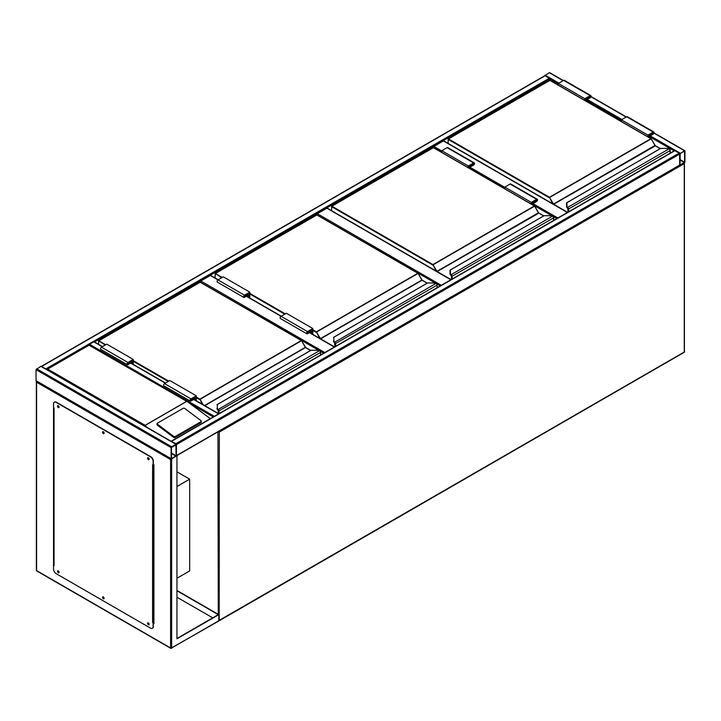 <?xml version="1.0" encoding="UTF-8"?>
<svg xmlns="http://www.w3.org/2000/svg" width="721" height="721" viewBox="0 0 721 721"><rect width="100%" height="100%" fill="white"/><g stroke="black" fill="none" stroke-linecap="round" stroke-linejoin="round"><path stroke-width="1.08" d="M176.951 578.251L189.668 570.915L189.668 479.159L176.951 471.822M176.951 486.504L189.668 479.159M441.811 152.23L433.339 147.571M433.339 147.336L433.862 146.417L441.811 151.004M567.4 212.506L443.397 140.91L433.862 146.417M443.397 140.91L443.929 141.217M435.556 283.182L316.798 214.858M316.798 214.615L317.33 213.704L441.324 285.291M450.859 279.784L326.865 208.198L317.33 213.704M326.865 208.198L327.397 208.504M319.015 350.469L200.258 282.136M200.258 281.902L200.789 280.983L324.792 352.569M249.79 298.007L249.79 292.149L223.303 276.855L218.003 279.91L210.325 275.476L200.789 280.983M210.325 275.476L210.856 275.782M544.625 75.795L549.339 72.713L549.871 73.019M684.95 151.004L684.418 150.698L679.651 154.069L679.804 165.415L684.418 162.937L684.95 162.018L684.95 151.004M680.182 153.528L680.038 165.01L684.617 162.207L684.562 151.068L680.182 153.528M175.897 443.685L679.119 153.149L679.651 154.069L679.651 165.073L176.429 455.609L176.266 444.262L171.661 446.741L171.129 447.66L171.129 458.673L171.661 458.98L176.429 455.609L176.429 444.605L175.897 443.685L171.174 441.315M679.119 153.149L674.883 150.698L674.351 151.004M679.651 165.073L176.375 455.888M176.357 455.96L170.598 459.583L36.582 382.211L36.05 380.679L36.05 369.675L40.818 366.313L41.349 366.619M176.095 444.794L171.454 447.471L171.517 458.61L176.095 455.798L175.897 444.677M46.595 369.395L41.394 366.385M544.571 76.075L41.881 366.313M558.351 84.033L545.103 75.777M94.541 342.024L549.871 79.139L549.871 80.292M218.751 413.791L213.551 416.792M210.316 418.658L187.902 402.039L89.025 344.953L89.548 344.287L214.038 416.161M94.316 342.151L93.793 341.844L89.548 344.287M148.778 458.141L148.31 457.979L148.616 459.025L149.022 458.565M149.022 458.926L148.472 457.952M103.752 432.14L103.283 431.987L103.59 433.024L103.995 432.573M104.004 432.924L103.445 431.96M58.725 406.148L58.257 405.995L58.563 407.032L58.969 406.581M58.978 406.932L58.419 405.968M58.725 571.293L58.257 571.14L58.563 572.177L58.969 571.726M58.978 572.086L58.419 571.113M103.752 597.294L103.283 597.132L103.59 598.178L103.995 597.718M104.004 598.079L103.445 597.114M148.778 623.286L148.31 623.133L148.616 624.17L149.022 623.719M149.022 624.071L148.472 623.106M176.951 455.915L176.951 638.806L218.805 614.643L176.951 590.481M176.951 638.5L218.274 614.643L176.951 590.787M218.805 614.643L218.805 620.763L217.742 621.376L219.175 620.799L684.265 352.281A0.748 0.748 0 0 0 684.644 351.632L684.418 351.325M53.534 406.68L53.534 565.715M153.384 623.359L153.915 623.665L153.915 464.63L153.384 464.324M212.713 617.852L176.951 597.213M53.841 565.282L53.534 407.599L54.057 407.906L54.057 565.715L53.264 565.561M153.915 623.359L153.384 623.052M36.582 380.985L36.582 570.608L170.598 647.981L170.598 459.583M147.94 622.8A1.127 0.649 -120 0 0 147.922 623.719A1.127 0.649 -120 0 0 148.616 624.584A1.127 0.649 -120 0 0 149.031 624.692M148.346 622.899A1.127 0.649 -120 0 0 147.787 622.845A1.127 0.649 -120 0 0 147.616 623.746A1.127 0.649 -120 0 0 148.346 624.737A1.127 0.649 -120 0 0 148.914 624.792A1.127 0.649 -120 0 0 149.085 623.89A1.127 0.649 -120 0 0 148.346 622.899M102.914 596.799A1.127 0.649 -120 0 0 102.896 597.718A1.127 0.649 -120 0 0 103.59 598.592A1.127 0.649 -120 0 0 104.004 598.691M103.319 596.907A1.127 0.649 -120 0 0 102.761 596.853A1.127 0.649 -120 0 0 102.589 597.754A1.127 0.649 -120 0 0 103.319 598.745A1.127 0.649 -120 0 0 103.887 598.8A1.127 0.649 -120 0 0 104.058 597.898A1.127 0.649 -120 0 0 103.319 596.907M57.887 570.807A1.127 0.649 -120 0 0 57.869 571.726A1.127 0.649 -120 0 0 58.563 572.591A1.127 0.649 -120 0 0 58.978 572.699M58.302 570.915A1.127 0.649 -120 0 0 57.734 570.852A1.127 0.649 -120 0 0 57.563 571.753A1.127 0.649 -120 0 0 58.302 572.744A1.127 0.649 -120 0 0 58.861 572.798A1.127 0.649 -120 0 0 59.032 571.897A1.127 0.649 -120 0 0 58.302 570.915M57.887 405.653A1.127 0.649 -120 0 0 57.869 406.572A1.127 0.649 -120 0 0 58.563 407.446A1.127 0.649 -120 0 0 58.978 407.545M58.302 405.761A1.127 0.649 -120 0 0 57.734 405.707A1.127 0.649 -120 0 0 57.563 406.608A1.127 0.649 -120 0 0 58.302 407.599A1.127 0.649 -120 0 0 58.861 407.653A1.127 0.649 -120 0 0 59.032 406.752A1.127 0.649 -120 0 0 58.302 405.761M102.914 431.654A1.127 0.649 -120 0 0 102.896 432.573A1.127 0.649 -120 0 0 103.59 433.438A1.127 0.649 -120 0 0 104.004 433.546M103.319 431.753A1.127 0.649 -120 0 0 102.761 431.699A1.127 0.649 -120 0 0 102.589 432.6A1.127 0.649 -120 0 0 103.319 433.591A1.127 0.649 -120 0 0 103.887 433.645A1.127 0.649 -120 0 0 104.058 432.744A1.127 0.649 -120 0 0 103.319 431.753M147.94 457.646A1.127 0.649 -120 0 0 147.922 458.565A1.127 0.649 -120 0 0 148.616 459.43A1.127 0.649 -120 0 0 149.031 459.538M148.346 457.754A1.127 0.649 -120 0 0 147.787 457.7A1.127 0.649 -120 0 0 147.616 458.601A1.127 0.649 -120 0 0 148.346 459.583A1.127 0.649 -120 0 0 148.914 459.647A1.127 0.649 -120 0 0 149.085 458.745A1.127 0.649 -120 0 0 148.346 457.754M53.534 565.408L53.534 569.076A3.749 2.163 -120 0 0 56.175 573.664L150.473 628.099A3.749 2.163 -120 0 0 152.338 628.288A3.749 2.163 -120 0 0 153.113 626.567L153.384 622.746L152.591 622.593L152.591 464.784L153.113 465.09L153.113 461.422A3.749 2.163 -120 0 0 150.473 456.835L56.175 402.399A3.749 2.163 -120 0 0 54.309 402.21A3.749 2.163 -120 0 0 53.534 403.922L53.534 407.599M153.384 622.746L152.591 622.593M150.473 456.835L150.734 456.681A3.749 2.163 60 0 1 153.384 461.269L153.113 465.09M153.113 626.567L153.113 622.899M54.445 402.147A3.749 2.163 60 0 1 54.571 402.057A3.749 2.163 60 0 1 56.445 402.246L56.175 402.399M150.734 456.681L56.445 402.246M153.384 626.423A3.749 2.163 60 0 1 152.609 628.135A3.749 2.163 60 0 1 152.464 628.198M153.384 464.883L153.915 464.63M153.915 622.439L153.312 622.71M201.276 421.253A1.127 0.739 -172 0 0 200.961 420.64L184.72 408.456A1.127 0.739 8 0 0 183.143 408.32L157.448 423.155A1.127 0.739 8 0 0 157.124 423.587L156.998 424.516A1.127 0.739 8 0 0 157.313 425.129L173.554 437.314A1.127 0.739 8 0 0 175.131 437.449L200.826 422.614A1.127 0.739 -172 0 0 201.15 422.182L201.276 421.253A1.127 0.739 -172 0 1 200.952 421.695L200.826 422.614M187.902 402.039L89.025 345.206L47.703 369.062L145.128 425.309L146.967 427.346M157.124 423.587A1.127 0.739 8 0 0 157.439 424.2L173.68 436.394A1.127 0.739 8 0 0 175.266 436.52L200.952 421.695M47.703 369.062L46.649 369.675L47.703 369.062M670.115 153.203L670.115 150.689A1.496 0.865 -120 0 0 669.458 149.175L669.043 148.859A3.371 1.947 0 0 0 666.979 148.454L660.742 148.382L566.931 202.61L566.931 206.215A3.371 1.947 0 0 0 567.634 207.405L567.652 208.117L567.634 207.405L669.043 148.859L669.629 149.247A1.127 0.649 60 0 1 670.115 150.383L669.629 149.247M566.931 203.259L566.931 202.61L566.931 203.259M566.562 202.952L566.562 206.521L566.931 202.61M567.337 207.873L567.643 208.252L567.337 207.873A3.749 2.163 0 0 1 566.562 206.548L566.931 206.215M566.562 206.548L567.571 208.072M655.155 145.678L651.234 138.811L549.204 197.716L448.165 139.387L448.165 143.416M568.148 212.073L568.148 209.252A1.127 0.649 -120 0 0 567.652 208.117L567.652 208.153A1.091 0.631 60 0 1 568.121 209.234L568.121 212.091L567.742 208.252M669.458 149.175L666.979 148.382L660.535 148.445L566.562 202.916M584.83 100.417L584.83 98.714L590.129 95.65A1.307 0.757 -60 0 1 590.787 95.587A1.307 0.757 -60 0 1 590.986 96.641A1.307 0.757 -60 0 1 590.129 97.795L586.687 99.777L586.687 101.49M584.83 98.714L558.351 83.42L563.642 80.364A1.307 0.757 -60 0 1 564.3 80.292L590.787 95.587M558.351 85.123L558.351 83.42M585.236 100.652L585.236 98.939L590.508 96.073L590.129 97.335L586.29 99.552L585.236 98.939M586.29 99.552L586.29 101.255M648.269 137.044L648.269 135.332L649.324 135.945L649.324 137.657M648.269 135.332L653.541 132.466L653.163 133.727L649.324 135.945M647.873 136.81L647.873 135.106L653.163 132.042A1.307 0.757 -60 0 1 653.821 131.979A1.307 0.757 -60 0 1 654.019 133.034A1.307 0.757 -60 0 1 653.163 134.187L649.72 136.17L649.72 137.882M621.385 121.525L621.385 119.812L647.873 135.106M621.385 119.812L626.684 116.757A1.307 0.757 -60 0 1 627.333 116.685L653.821 131.979M553.584 220.482L553.584 217.967A1.496 0.865 -120 0 0 552.926 216.453L552.502 216.147A3.371 1.947 0 0 0 550.438 215.741L544.202 215.669L450.4 269.897L450.4 273.493A3.371 1.947 0 0 0 451.103 274.683L451.121 275.404L451.103 274.683L552.502 216.147L553.088 216.525A1.127 0.649 60 0 1 553.584 217.661L553.088 216.525M450.4 270.537L450.4 269.897L450.4 270.537M450.021 270.231L450.021 273.8L450.4 269.897M451.607 279.351L451.607 276.531A1.127 0.649 -120 0 0 451.121 275.404L450.805 275.152A3.749 2.163 0 0 1 450.021 273.836L450.4 273.493M538.614 212.965L534.703 206.098L432.672 265.004L331.633 206.666L331.633 210.694M450.021 273.836L451.58 276.522L451.58 279.369L451.58 276.522A1.091 0.631 60 0 0 451.121 275.431L451.211 275.539M552.926 216.453L550.438 215.669L543.995 215.723L450.021 270.195M468.299 167.705L468.299 165.992L473.598 162.937A1.307 0.757 -60 0 1 474.247 162.865A1.307 0.757 -60 0 1 474.454 163.919A1.307 0.757 -60 0 1 473.598 165.073L470.155 167.065L470.155 168.768M468.299 165.992L441.811 150.698L447.11 147.643A1.307 0.757 -60 0 1 447.768 147.58L474.247 162.865M441.811 152.41L441.811 150.698M468.695 167.93L468.695 166.218L473.967 163.352L473.598 164.613L469.75 166.83L468.695 166.218M469.75 166.83L469.75 168.543M531.728 204.322L531.728 202.619L532.792 203.223L532.792 204.935M531.728 202.619L537.001 199.753L536.631 201.006L532.792 203.223M531.332 204.097L531.332 202.385L536.631 199.329A1.307 0.757 -60 0 1 537.289 199.266A1.307 0.757 -60 0 1 537.487 200.312A1.307 0.757 -60 0 1 536.631 201.465L533.189 203.457L533.189 205.161M504.844 188.803L504.844 187.09L531.332 202.385M504.844 187.09L510.144 184.035A1.307 0.757 -60 0 1 510.801 183.972L537.289 199.266M437.043 287.76L437.043 285.246A1.496 0.865 -120 0 0 436.385 283.741L435.962 283.425A3.371 1.947 0 0 0 433.907 283.02L427.661 282.947L333.859 337.176L333.859 340.781A3.371 1.947 0 0 0 334.562 341.97L334.67 342.817M333.859 337.816L333.859 337.176L333.859 337.816M333.481 341.114L334.265 342.439A3.749 2.163 180 0 1 333.481 341.087L333.481 341.114A3.749 2.163 0 0 0 334.265 342.439L435.962 283.425L436.547 283.813A1.127 0.649 60 0 1 437.043 284.948L436.547 283.813M333.859 340.781L333.859 337.176M335.076 346.639L335.076 343.818A1.127 0.649 -120 0 0 334.58 342.682A1.091 0.631 60 0 1 335.049 343.8L335.049 346.648L334.499 342.637M422.082 280.244L418.162 273.376L316.131 332.282L312.824 330.371M436.385 283.741L433.907 282.947L427.454 283.002L333.481 337.473M310.309 330.452L311.373 331.065L311.373 333.562M312.427 334.174L312.427 329.227L307.525 332.057L307.155 333.318L311.373 331.065M312.824 334.4L312.824 328.542L307.525 331.597A1.307 0.757 120 0 0 306.668 332.751A1.307 0.757 120 0 0 306.876 333.805A1.307 0.757 120 0 0 307.525 333.742L310.967 331.75L310.967 333.336M306.876 333.805L280.388 318.511A1.307 0.757 120 0 1 280.19 317.465A1.307 0.757 120 0 1 281.046 316.303L286.336 313.247L312.824 328.542M249.79 292.149L244.491 295.204A1.307 0.757 120 0 0 243.635 296.358A1.307 0.757 120 0 0 243.833 297.413A1.307 0.757 120 0 0 244.491 297.349L247.934 295.358L247.934 296.935M244.491 295.204L218.003 279.91A1.307 0.757 120 0 0 217.147 281.064A1.307 0.757 120 0 0 217.354 282.118L243.833 297.413M249.394 297.782L249.394 292.834L244.491 295.664L244.122 296.926L248.33 294.673L247.276 294.06M248.33 294.673L248.33 297.169M320.503 355.047L320.503 352.533A1.496 0.865 -120 0 0 319.854 351.019L319.43 350.703A3.371 1.947 0 0 0 317.366 350.298L311.13 350.235L217.318 404.463L217.318 408.059A3.371 1.947 0 0 0 218.03 409.249L218.13 410.105M217.318 405.103L217.318 404.463L217.318 405.103M216.949 408.401L217.733 409.717A3.749 2.163 180 0 1 216.949 408.365L216.949 408.401A3.749 2.163 0 0 0 217.733 409.717L319.43 350.703L320.016 351.091A1.127 0.649 60 0 1 320.503 352.227L320.016 351.091M217.318 408.059L217.318 404.463M218.535 413.611L218.535 411.096A1.127 0.649 -120 0 0 218.048 409.97A1.091 0.631 60 0 1 218.508 411.078L218.508 413.593L217.958 409.916M305.542 347.522L301.621 340.663L199.6 399.569L196.292 397.659M319.854 351.019L317.366 350.235L310.922 350.289L216.949 404.76M193.769 397.731L194.832 398.343L194.832 399.93M195.896 400.534L195.896 396.514L190.993 399.335L190.614 400.597L194.832 398.343M196.292 400.768L196.292 395.82L190.993 398.884A1.307 0.757 120 0 0 190.137 400.038A1.307 0.757 120 0 0 190.335 401.083A1.307 0.757 120 0 0 190.993 401.02L194.436 399.028L194.436 399.695M190.335 401.083L163.847 385.798A1.307 0.757 120 0 1 163.649 384.744A1.307 0.757 120 0 1 164.505 383.59L169.805 380.526L196.292 395.82M133.25 364.375L133.25 359.428L127.959 362.483A1.307 0.757 120 0 0 127.103 363.645A1.307 0.757 120 0 0 127.302 364.691A1.307 0.757 120 0 0 127.959 364.628L131.402 362.636L131.402 363.303M133.25 359.428L106.771 344.133L101.472 347.198A1.307 0.757 120 0 0 100.616 348.351A1.307 0.757 120 0 0 100.814 349.397L127.302 364.691M132.853 364.141L132.853 360.112L127.959 362.942L127.581 364.204L131.799 361.951L130.735 361.338M131.799 361.951L131.799 363.537M218.274 614.337L217.958 431.879M218.805 620.583L684.418 351.938L684.418 163.55L219.328 432.059L219.175 620.799A0.748 0.748 0 0 1 218.778 620.898M684.265 163.027L684.265 352.281M218.373 431.645L219.328 432.059L218.986 431.293M556.801 218.625L553.196 216.534M552.097 215.903L533.189 204.989M504.844 188.623L470.155 168.588M470.155 167.371L504.844 187.397M533.189 203.764L557.865 218.012M440.27 285.904L436.656 283.822M323.729 353.182L320.124 351.1M334.328 347.071L309.381 332.669M307.525 331.597L246.348 296.277M684.418 150.698L653.992 133.133M626.152 117.063L590.959 96.74M563.119 80.662L549.339 72.713M680.182 153.149L650.252 135.872M621.917 119.506L587.218 99.471M558.874 83.113L545.103 75.164M674.135 150.878L649.72 136.783M621.385 120.425L586.687 100.39M684.617 162.207L679.984 159.53M684.418 162.549L679.984 159.99M176.429 444.605L679.651 154.069M171.661 441.234L674.883 150.698M36.582 368.755L171.661 446.741M36.05 369.675L171.129 447.66M40.818 366.313L175.897 444.298M36.05 380.679L171.129 458.673M171.454 453.581L175.897 456.15M171.454 453.13L176.095 455.798M549.339 78.219L46.117 368.755M190.551 403.823L213.281 416.954M93.793 341.844L102.265 346.738M130.6 363.096L165.298 383.13M193.643 399.488L218.274 413.71M171.661 458.98L171.661 647.981L218.805 620.763M171.661 647.981L170.751 648.323A0.748 0.748 0 0 0 171.499 648.323L171.661 647.981M36.582 569.996L36.735 570.951L170.751 648.323L218.49 621.196M153.645 464.784L153.645 622.593M145.128 425.309L186.451 401.453M186.604 401.462L145.128 425.408M173.68 436.394L173.554 437.314M157.439 424.2L157.313 425.129M175.266 436.52L175.131 437.449M654.992 145.462L553.476 204.07L549.474 197.257L650.91 138.693L549.871 80.364L448.435 138.928L549.474 197.257L552.692 203.764M660.193 148.643L655.101 145.705L651.099 138.675L550.06 80.337L448.246 138.91L448.056 143.353M655.371 145.858L553.665 204.268L567.661 212.353M568.022 207.738A1.496 0.865 60 0 1 568.68 209.252L568.68 211.767M670.224 153.14L670.224 150.536L568.148 209.252M567.337 207.846A3.749 2.163 180 0 1 566.562 206.521M549.609 80.518L550.141 80.518M651.18 138.847L655.29 145.687L660.301 148.571M568.013 212.154L568.085 208.955M590.129 95.65L563.642 80.364M590.129 97.335L589.075 96.722M652.108 133.115L653.163 133.727M626.684 116.757L653.163 132.042M538.461 212.74L436.944 271.357L432.933 264.544L534.378 205.981L433.339 147.643L331.894 206.206L432.933 264.544L436.16 271.042M543.652 215.921L538.38 212.785L534.558 205.963L433.519 147.625L331.705 206.188L331.525 210.631M538.83 213.137L437.124 271.547L451.13 279.631M451.481 275.025A1.496 0.865 60 0 1 452.139 276.531L452.139 279.045M553.692 220.419L553.692 217.814L451.607 276.531M450.805 275.125A3.749 2.163 180 0 1 450.021 273.8M433.069 147.796L433.6 147.796M534.64 206.134L538.758 212.965L543.76 215.858M451.472 279.433L451.553 276.233M473.598 162.937L447.11 147.643M473.598 164.613L472.534 164M535.568 200.402L536.631 201.006M510.144 184.035L536.631 199.329M312.824 329.758L316.402 331.822L417.838 273.259L316.798 214.921L215.363 273.493L222.248 277.468M249.79 293.366L285.282 313.86M319.619 338.329L316.402 331.822L320.403 338.636L421.839 280.072L418.027 273.241L316.988 214.903L215.173 273.475L215.092 277.982M427.111 283.2L422.028 280.271L320.593 338.834L334.589 346.918M334.95 342.304A1.496 0.865 60 0 1 335.607 343.818L335.607 346.332M437.151 287.697L437.151 285.092L335.076 343.818M284.75 314.167L249.79 293.979M221.717 277.774L215.173 273.475L214.984 277.918M316.537 215.074L317.06 215.074M418.099 273.412L422.299 280.424M334.941 346.711L335.013 343.52M421.92 280.027L427.229 283.137M307.002 332.976L307.525 333.282M244.491 296.89L243.959 296.583M196.292 397.046L199.861 399.11L301.297 340.537L200.258 282.208L98.822 340.772L105.708 344.746M133.25 360.653L168.741 381.139M204.539 405.526L305.307 347.351L301.486 340.519L200.077 282.19L98.633 340.754L98.561 344.341M202.286 404.229L199.861 399.11L203.196 404.751M310.58 350.487L305.497 347.549L204.8 405.68M218.409 409.591A1.496 0.865 60 0 1 219.067 411.096L219.067 413.611M320.62 354.984L320.62 352.38L218.535 411.096M168.209 381.445L133.25 361.266M105.176 345.053L98.633 340.754L98.444 344.277M199.996 282.362L200.528 282.362M301.567 340.691L305.758 347.702M218.4 413.53L218.472 410.799M305.38 347.306L310.688 350.424M190.461 400.254L190.993 400.561M164.505 383.59L190.993 398.884M127.959 362.483L101.472 347.198M127.959 364.168L127.428 363.862M567.616 212.38L443.775 140.874M451.085 279.658L327.235 208.162M334.544 346.945L309.606 332.543M281.262 316.177L246.564 296.151M218.229 279.784L210.703 275.44M684.797 150.662L654.055 132.916M626.369 116.937L591.022 96.524M563.335 80.536L549.717 72.677M171.283 441.198L674.514 150.662M41.196 366.268L176.266 444.262M36.203 381.03L171.283 459.016M544.734 75.732L41.503 366.268M94.163 341.808L102.481 346.612M130.825 362.969L165.524 383.004M193.859 399.362L218.643 413.674M36.735 570.951A0.748 0.748 0 0 1 36.356 570.302L36.356 381.472M53.841 565.408L53.841 407.78M89.025 344.953L46.955 369.242"/></g></svg>
